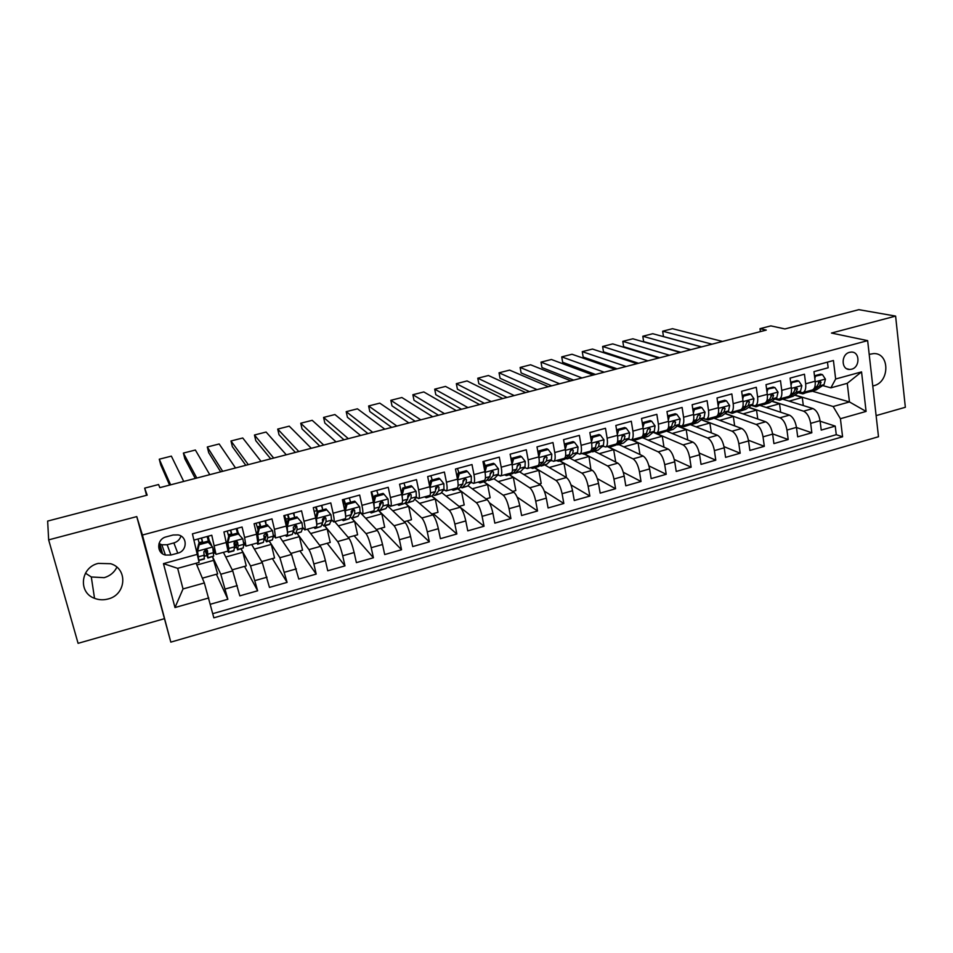 <?xml version="1.0" encoding="UTF-8"?>
<svg xmlns="http://www.w3.org/2000/svg" width="953" height="953" viewBox="0 0 953 953"><rect width="100%" height="100%" fill="white"/><g stroke="black" fill="none" stroke-linecap="round" stroke-linejoin="round"><path stroke-width="1.43" d="M872.769 385.965L873.818 385.715C889.852 382.129 889.852 352.884 873.698 353.575L869.196 354.361M98.266 563.39C80.528 567.38 77.92 592.575 94.526 598.317C98.909 600.009 103.424 600.235 108.082 598.984C126.201 594.791 128.178 568.786 110.643 563.711L98.266 563.39M116.874 567.202C114.3 572.431 110.072 575.922 104.199 577.673L91.297 576.97L85.46 573.182M849.576 352.324C840.939 354.194 841.046 369.847 849.659 369.466L851.553 369.216C860.19 367.322 860.047 351.633 851.363 352.086L849.576 352.324M876.117 415.615L905.35 407.276L895.606 316.098L858.844 309.665L784.915 328.94L770.846 325.878L760.017 328.678L760.411 331.608M170.813 642.131L878.499 436.736L867.647 340.638L142.426 535.038L170.813 642.131L136.767 516.597L48.651 539.874L78.086 643.335L163.892 618.842M48.651 539.874L47.65 521.077L147.167 495.143L144.665 488.139L146.536 495.298M827.466 362.128L828.157 367.775L813.969 371.634L815.149 381.212L805.666 383.809C806.131 388.919 805.106 391.874 802.593 392.66L799.233 391.993M805.666 383.809L804.451 374.219L790.108 378.115L791.347 387.728L781.758 390.349C782.258 395.483 781.293 398.437 778.863 399.212L775.575 398.497M781.758 390.349L780.495 380.724L766.009 384.655L767.296 394.316L757.611 396.972C758.135 402.118 757.23 405.061 754.871 405.823L751.655 405.073M757.611 396.972L756.289 387.299L741.648 391.278L742.995 400.975L733.191 403.655C733.762 408.825 732.905 411.767 730.641 412.506L727.484 411.708M733.191 403.655L731.833 393.946L717.025 397.973L718.419 407.705L708.52 410.409C709.115 415.603 708.329 418.546 706.137 419.249L703.064 418.415M708.52 410.409L707.102 400.665L692.14 404.727L693.593 414.507L683.587 417.247C684.218 422.453 683.48 425.395 681.383 426.074L678.381 425.193M683.587 417.247L682.11 407.455L666.981 411.565L668.494 421.381L658.38 424.145C659.047 429.374 658.368 432.317 656.367 432.972L653.436 432.043M658.38 424.145L656.843 414.329L641.548 418.474L643.12 428.326L632.899 431.125C633.602 436.367 632.995 439.309 631.065 439.952L628.218 438.964M632.899 431.125L631.303 421.262L615.841 425.467L617.473 435.354L607.132 438.189C607.871 443.443 607.335 446.385 605.5 446.993L602.725 445.956M607.132 438.189L605.477 428.278L589.847 432.531L591.539 442.454L581.092 445.325C581.866 450.602 581.39 453.533 579.65 454.128L576.958 453.02M581.092 445.325L579.364 435.378L563.568 439.667L565.32 449.637L554.753 452.532C555.575 457.833 555.17 460.764 553.526 461.323L550.905 460.156M554.753 452.532L552.978 442.549L536.992 446.886L538.814 456.904L528.129 459.822C528.986 465.147 528.653 468.078 527.104 468.614L524.567 467.363M528.129 459.822L526.282 449.792L510.129 454.188L512.011 464.242L501.207 467.196C502.112 472.533 501.838 475.464 500.396 475.976L497.942 474.654M501.207 467.196L499.301 457.13L482.957 461.574L484.898 471.664L473.975 474.654C474.916 480.014 474.725 482.933 473.379 483.421L471.008 482.015M473.975 474.654L471.997 464.552L455.474 469.031L457.488 479.168L446.445 482.194C447.433 487.579 447.302 490.497 446.064 490.95L443.776 489.449M446.445 482.194L444.396 472.045L427.683 476.583L429.767 486.769L418.593 489.83C419.63 495.226 419.57 498.133 418.45 498.562L416.235 496.954M418.593 489.83L416.485 479.633L399.581 484.219L401.725 494.44L390.42 497.537C391.504 502.958 391.528 505.864 390.516 506.269L388.371 504.53M390.42 497.537L388.24 487.305L371.146 491.951L373.373 502.219L361.937 505.352C363.057 510.784 363.164 513.691 362.259 514.048L360.186 512.154M361.937 505.352L359.686 495.06L342.389 499.765L344.676 510.069L333.109 513.238C334.277 518.694 334.467 521.601 333.681 521.934L331.632 519.79M333.109 513.238L330.786 502.922L313.287 507.675L315.657 518.015L303.959 521.231C305.174 526.711 305.448 529.594 304.769 529.904L302.697 527.402M303.959 521.231L301.553 510.856L283.851 515.668L286.293 526.068L274.464 529.308L275.524 537.957L273.356 534.907M274.464 529.308L271.986 518.897L254.07 523.757L256.595 534.204L244.611 537.48L245.945 546.117L243.539 542.102M244.611 537.48L242.062 527.021L223.931 531.953L228.029 551.06L216.069 554.348M210.375 604.25L227.85 599.27L216.391 574.254M223.419 552.323L232.735 570.895L239.811 595.863L257.644 590.777L244.54 566.38M251.699 544.532L262.313 562.627L269.461 587.405L287.091 582.378L272.391 558.601M279.682 536.813L291.558 554.443L298.777 579.055L316.193 574.087L299.933 550.905M307.342 529.189L320.458 546.355C322.066 548.928 323.722 553.705 325.426 560.662L327.749 570.787L344.974 565.879L327.165 543.281M334.717 521.648L349.036 538.362C350.775 540.887 352.479 545.616 354.147 552.537L356.386 562.627L373.421 557.767L354.123 535.753M359.626 513.214L360.603 512.94L377.281 530.452C379.151 532.93 380.902 537.611 382.534 544.508L384.702 554.551L401.547 549.75L380.783 528.296M387.561 505.84L405.216 522.637C407.205 525.055 409.004 529.701 410.6 536.563L412.709 546.569L429.35 541.828L407.157 520.922M414.698 499.181L432.841 514.906C434.949 517.276 436.784 521.887 438.344 528.712L440.393 538.671L456.856 533.978L433.258 513.619M441.501 492.439L460.156 507.27C462.384 509.593 464.254 514.144 465.791 520.946L467.768 530.869L484.041 526.235L459.084 506.4M467.983 485.673L487.162 499.706C489.508 501.981 491.426 506.508 492.927 513.274L494.833 523.149L510.927 518.563L489.413 502.767M494.13 478.894L513.881 492.236C516.335 494.464 518.289 498.943 519.766 505.674L521.601 515.525L537.528 510.987L517.122 497.097M519.766 471.985L540.303 484.839C542.865 487.019 544.866 491.462 546.307 498.169L548.082 507.973L563.831 503.482L544.282 491.105M544.937 465.016L566.439 477.524C569.108 479.669 571.145 484.064 572.55 490.735L574.266 500.504L589.847 496.072L571.002 484.934M569.87 458.131L592.289 470.294C595.053 472.39 597.138 476.75 598.52 483.397L600.176 493.13L615.578 488.734L597.328 478.644M594.553 451.329L617.854 463.146C620.737 465.183 622.845 469.519 624.191 476.131L625.799 485.816L641.035 481.479L623.31 472.295M618.973 444.586L643.156 456.058C646.134 458.059 648.278 462.36 649.601 468.936L651.149 478.597L666.218 474.296L648.945 465.898M643.144 437.915L668.184 449.054C671.257 451.019 673.437 455.272 674.736 461.824L676.225 471.449L691.139 467.196L674.259 459.477M667.088 431.316L692.95 442.132C696.119 444.05 698.335 448.267 699.597 454.795L701.027 464.373L715.786 460.168L699.276 453.056M690.317 424.609L717.454 435.271C720.706 437.153 722.958 441.334 724.209 447.827L725.578 457.369L740.183 453.211L724.006 446.647M714.023 418.236L741.696 428.493C745.043 430.327 747.331 434.485 748.546 440.941L749.868 450.447L764.318 446.326L748.439 440.238M737.419 411.91L765.688 421.774C769.131 423.573 771.442 427.694 772.633 434.127L773.907 443.598L788.202 439.524L772.597 433.865M760.387 405.561L789.429 415.127C792.956 416.89 795.302 420.976 796.47 427.385L797.685 436.819L811.837 432.781L796.494 427.516M622.714 436.438L622.083 436.152M597.293 443.288L596.507 442.907M571.574 450.185L570.716 449.733M545.485 457.083L544.735 456.666M517.276 466.434L518.789 464.802L518.611 463.73M295.132 517.384L294.608 516.681M266.876 525.091L266.399 524.364M239.203 534.466L237.881 532.143M144.665 488.139L158.579 484.529L159.842 487.638L766.272 330.083L760.017 328.678M170.921 555.027L177.77 553.157C187.372 550.989 187.753 536.73 178.223 534.919L173.077 535.002L166.191 536.861C156.673 538.969 156.113 553.014 165.417 555.051L170.921 555.027L167.18 544.747L173.863 542.936C177.508 541.804 179.867 539.493 180.939 536.015M830.885 387.847L835.65 379.008L833.422 360.52L192.435 533.847L199.117 562.413L177.675 568.345L183.024 588.942L204.359 582.962L213.841 617.83L842.583 436.796L840.415 418.712L833.148 406.514L849.457 401.94L847.253 383.32L830.885 387.847L822.665 385.56M835.65 379.008L861.548 371.896L866.086 411.434L840.415 418.712M208.778 597.96L174.983 607.549L163.463 563.64L197.628 554.253M771.918 401.106L803.558 411.184C807.131 412.911 809.502 416.985 810.658 423.37L811.837 432.781M783.14 399.283L812.933 408.551L803.558 411.184M748.689 407.241L779.971 417.783C783.461 419.558 785.784 423.656 786.964 430.077L788.202 439.524M751.226 405.382L755.979 406.776L760.006 404.406M725.221 413.411L756.122 424.454C759.529 426.265 761.828 430.399 763.031 436.843L764.318 446.326M701.515 419.618L732.035 431.197C735.347 433.043 737.61 437.213 738.837 443.693L740.183 453.211M702.611 418.772L703.421 418.546M677.547 425.86L707.686 438.011C710.902 439.905 713.142 444.098 714.393 450.602L715.786 460.168M677.917 425.574L678.75 425.336M652.483 432.829L653.603 432.257L683.075 444.896C686.208 446.826 688.411 451.067 689.686 457.595L691.139 467.196M631.732 439.762L658.201 451.853C661.239 453.831 663.407 458.095 664.717 464.659L666.218 474.296M609.158 447.231L633.066 458.881C636.008 460.907 638.141 465.207 639.475 471.806L641.035 481.479M590.669 451.877L593.385 451.353L598.508 446.683L599.282 443.205L598.103 442.013L596.185 444.05L595.422 447.541L590.324 452.199L584.713 454.045L607.657 465.993C610.492 468.054 612.588 472.402 613.958 479.025L615.578 488.734M559.935 460.883L581.973 473.176C584.713 475.285 586.774 479.669 588.168 486.328L589.847 496.072M534.895 467.792L556.016 480.443C558.637 482.599 560.662 487.019 562.091 493.702L563.831 503.482M509.593 474.773L529.773 487.793C532.286 489.985 534.264 494.44 535.717 501.159L537.528 510.987M484.017 481.825L503.232 495.215C505.638 497.466 507.58 501.957 509.069 508.699L510.927 518.563M458.179 488.96L476.393 502.719C478.692 505.019 480.598 509.557 482.111 516.323L484.041 526.235M431.995 496.108L449.268 510.308C451.448 512.654 453.306 517.229 454.855 524.043L456.856 533.978M405.156 502.993L421.834 517.991C423.894 520.386 425.705 524.996 427.289 531.845L429.35 541.828M377.948 509.795L394.089 525.758C396.019 528.2 397.794 532.858 399.414 539.732L401.547 549.75M350.263 516.74L366.023 533.609C367.846 536.098 369.573 540.804 371.217 547.701L373.421 557.767M324.723 525.782L337.648 541.542C339.328 544.092 341.019 548.833 342.699 555.778L344.974 565.879M331.132 521.053L332.406 520.707M297.157 533.382L308.939 549.583C310.499 552.18 312.131 556.969 313.847 563.938L316.193 574.087M302.315 528.986L303.626 528.629M269.282 541.078L279.896 557.708L287.091 582.378M273.154 537.015L274.512 536.646M241.097 548.857L250.532 565.927L257.644 590.777M243.658 545.14L245.052 544.759M194.019 540.077L211.78 535.252L216.009 554.372L213.091 548.451M211.602 545.354L209.029 540.006M213.817 553.359L215.247 552.966M202.358 578.173L217.629 573.909L212.555 556.731L220.81 574.242L227.85 599.27M212.781 613.661L836.269 434.687L835.233 426.11L820.116 421.214M812.933 408.551C816.542 410.278 818.913 414.329 820.056 420.714L821.224 430.101L835.233 426.11M196.092 563.259L204.359 582.962M136.767 516.597L142.426 535.038M895.606 316.098L831.469 333.05L867.647 340.638M159.211 543.615L161.7 553.109M812.373 391.218L849.457 401.94L866.086 411.434M794.897 395.007L833.148 406.514M204.49 556.218L206.706 555.599M234.402 547.975L235.999 547.534M263.969 539.827L264.958 539.565M387.597 505.781L389.229 505.34M415.425 498.121L417.069 497.669M442.942 490.545L444.598 490.092M470.151 483.052L471.806 482.587M497.061 475.642L498.729 475.178M523.673 468.304L525.353 467.852M550 461.061L551.68 460.597M576.041 453.89L577.732 453.425M601.796 446.79L603.487 446.326M627.277 439.774L628.98 439.309M208.159 540.244L209.088 539.994L208.135 536.241M199.07 542.722L202.393 541.804M196.83 565.01L214.175 560.209M228.267 534.764L231.472 533.894M237.249 532.31L237.952 532.119L237.035 528.391M232.21 569.834L246.243 565.903L242.896 552.264L241.026 548.88M225.766 557.005L242.896 552.264M254.38 549.083L271.295 544.401L269.199 541.101M261.706 561.579L274.547 557.993L271.295 544.401M246.017 546.093L257.822 542.841L256.595 534.204M266.006 524.472L265.613 520.624M257.119 526.902L260.205 526.056M282.672 541.256L299.385 536.634L297.05 533.418M290.879 553.431L302.542 550.167L299.385 536.634M275.631 537.933L287.27 534.728C287.866 534.442 287.544 531.56 286.293 526.068M294.441 516.729L293.858 512.952M285.662 519.123L288.628 518.313M310.654 533.513L327.165 528.939L324.604 525.818M319.708 545.366L330.226 542.436L327.165 528.939M304.9 529.868L316.372 526.699C317.099 526.39 316.861 523.495 315.657 518.015M322.567 509.069L321.804 505.352M314.133 511.368L316.73 510.653M338.327 525.853L354.635 521.339L351.788 518.218M348.214 537.397L357.601 534.776L354.635 521.339M333.824 521.887L345.153 518.766C345.987 518.42 345.832 515.525 344.676 510.069M349.942 500.134L349.429 497.847M343.199 503.446L344.533 503.077M365.69 518.277L381.808 513.822L377.876 509.926M376.399 529.523L384.69 527.2L381.808 513.822M362.426 514.012L373.6 510.927C374.553 510.546 374.469 507.639 373.373 502.219M392.767 510.784L408.682 506.388L405.073 503.124M404.263 521.732L411.482 519.719L408.682 506.388M390.694 506.21L401.725 503.172C402.785 502.767 402.785 499.86 401.725 494.44M419.546 503.375L435.271 499.027L431.852 496.203M431.828 514.024L437.987 512.309L435.271 499.027M418.653 498.502L429.529 495.512C430.708 495.072 430.78 492.153 429.767 486.769M446.04 496.048L461.574 491.748L457.964 489.02M459.072 506.412L464.206 504.971L461.574 491.748M446.29 490.89L457.035 487.924C458.31 487.459 458.464 484.541 457.488 479.168M472.247 488.794L487.602 484.553L483.79 481.884M486.018 498.872L490.14 497.728L487.602 484.553M473.617 483.35L484.219 480.431C485.601 479.943 485.827 477.012 484.898 471.664M498.169 481.622L513.345 477.429L509.343 474.832M512.678 491.426L515.811 490.545L513.345 477.429M500.647 475.904L511.118 473.022C512.595 472.497 512.893 469.567 512.011 464.242M523.828 474.523L538.826 470.377L534.633 467.863M539.041 484.053L541.197 483.445L538.826 470.377M527.378 468.531L537.706 465.683C539.291 465.135 539.66 462.205 538.814 456.904L540.232 451.651L548.178 449.482L546.843 448.756L538.921 450.912L540.232 451.651M549.214 467.506L564.033 463.396L559.649 460.954M565.117 476.762L566.332 476.417L564.033 463.396M553.812 461.24L564.009 458.441C565.689 457.857 566.13 454.926 565.32 449.637M574.325 460.549L588.978 456.499L584.439 454.128M590.908 469.555L588.978 456.499M579.96 454.033L590.026 451.269C591.801 450.662 592.301 447.731 591.539 442.454M599.187 453.676L613.661 449.661L608.61 447.207M615.721 462.062L613.661 449.661M605.822 446.909L615.757 444.169C617.627 443.55 618.199 440.608 617.473 435.354M623.774 446.862L638.093 442.907L631.41 439.857L641.214 437.153C643.18 436.498 643.811 433.567 643.12 428.326M639.963 454.545L638.093 442.907M648.123 440.131L662.275 436.212L653.639 432.519M663.979 447.183L662.275 436.212M656.724 432.876L666.409 430.208C668.446 429.541 669.149 426.599 668.494 421.381M672.21 433.46L686.208 429.589L677.345 426.027M687.768 439.964L686.208 429.589M681.764 425.979L691.318 423.335C693.45 422.644 694.213 419.701 693.593 414.507M696.059 426.861L709.89 423.037L701.313 419.785M711.331 432.865L709.89 423.037M706.53 419.141L715.977 416.544C718.193 415.83 719.003 412.875 718.419 407.705M719.67 420.333L733.345 416.544L725.019 413.566M734.656 425.884L733.345 416.544M731.046 412.387L740.362 409.826C742.661 409.075 743.543 406.133 742.995 400.975M743.03 413.864L756.551 410.124L748.474 407.396M757.766 419.01L756.551 410.124M755.3 405.704L764.497 403.167C766.879 402.404 767.82 399.45 767.296 394.316M766.164 407.467L779.53 403.762L771.692 401.273M780.65 412.232L779.53 403.762M779.292 399.093L788.381 396.579C790.847 395.793 791.836 392.85 791.347 387.728M789.072 401.13L802.283 397.472L794.659 395.173M803.308 405.561L802.283 397.472M836.269 434.687L842.583 436.796M803.045 392.541L812.016 390.063C814.553 389.265 815.601 386.31 815.149 381.212M177.675 568.345L163.463 563.64M183.024 588.942L174.983 607.549M861.548 371.896L847.253 383.32M159.02 543.484L161.819 544.759L167.18 544.747M159.985 544.056L162.522 553.741M208.29 542.233L212.757 547.129L208.29 542.233L199.177 544.723L197.593 551.287L198.772 560.483M197.593 551.287L197.724 554.777M170.623 484.839L159.27 459.203L160.759 464.969L169.598 485.101M212.757 547.129L213.675 556.111L207.968 557.993M183.726 481.432L171.361 456.13L159.27 459.203M208.731 542.221L207.111 536.515M207.802 541.197L198.712 543.675L199.177 544.723M197.128 550.226L198.712 543.675M204.776 549.845L207.873 558.029L207.504 550.751L206.289 549.607L203.859 551.751L204.311 559.006L198.784 560.531M201.357 538.088L202.632 542.614M198.033 538.993L199.296 543.52M207.039 549.988L206.861 554.241L205.014 549.726M202.822 542.555L201.548 538.028M238.441 534.002L242.836 538.886L238.441 534.002L229.435 536.468L227.838 542.996L228.863 548.416L228.482 552.025L227.469 551.203M227.838 542.996L227.302 541.959L227.576 546.939M196.783 478.037L183.393 453.068L184.846 458.81L195.258 478.43M242.836 538.886L243.789 544.306L243.206 547.963L237.5 549.845M209.755 474.665L195.377 450.03L183.393 453.068M237.476 533.108L236.189 528.617M237.869 533.001L228.887 535.443L229.435 536.468M227.302 541.959L228.887 535.443M234.14 542.483L237.619 549.5L238.131 545.866L237.619 542.483L236.392 541.328L234.021 543.472L234.545 546.855L233.842 550.858L228.375 552.371M230.423 530.19L231.698 534.681M227.207 531.059L228.696 536.229M237.035 541.614L236.356 546.129L234.402 542.054M231.984 534.609L230.686 530.118M268.246 525.877L272.558 530.738L268.246 525.877L259.347 528.307L257.739 534.8L258.632 540.22L257.834 543.925L256.583 543.186M257.739 534.8L257.119 533.787L257.346 537.528M222.668 471.306L207.301 446.993L208.719 452.711L220.655 471.83M272.558 530.738L273.38 536.158L272.391 539.91L266.685 541.792M235.522 467.971L219.166 443.979L207.301 446.993M266.244 525.258L264.934 520.814M267.602 524.889L258.716 527.319L259.347 528.307M257.119 533.787L258.716 527.319M264.255 537.968L266.506 541.84L267.781 537.706L267.388 534.311L266.161 533.156L263.838 535.288L264.243 538.683L263.373 542.4L257.679 544.282M259.156 522.375L260.443 526.842M256.059 523.221L258.072 529.939M266.697 533.358L265.506 538.111L263.862 535.419M260.8 526.747L259.502 522.292M297.705 517.836L301.946 522.685L297.705 517.836L288.902 520.231L287.294 526.699L287.568 533.632M287.294 526.699L286.591 525.722L286.877 528.701M248.304 464.647L230.983 440.977L232.365 446.671L245.814 465.302M287.222 534.74L286.436 536.348L285.376 535.252M301.946 522.685L302.625 528.117L301.243 531.953L295.549 533.835M261.027 461.347L242.741 437.987L230.983 440.977M294.691 517.503L293.357 513.083M296.979 516.883L288.199 519.278L288.902 520.231M286.591 525.722L288.199 519.278M293.381 531.262L295.335 533.894L295.787 533.454L297.098 529.642L296.812 526.235L295.573 525.067L293.298 527.2L293.595 530.595L292.333 534.407L286.639 536.289M287.568 514.656L288.866 519.099M284.578 515.466L287.127 523.578M296.014 525.222L294.715 529.808L293.643 529.594M289.307 518.968L287.985 514.549M324.08 525.961L329.202 524.543L331.537 520.159L330.977 514.727L326.819 509.891L318.123 512.261L316.503 518.694L316.789 524.96M316.503 518.694L315.729 517.741L316.074 519.969M273.69 458.059L254.451 435.009L255.797 440.691L270.712 458.834M316.039 526.795L315.026 528.462L313.835 527.402M286.281 454.784L266.101 432.043L254.451 435.009M322.817 509.843L321.471 505.447M326.819 509.891L326.021 508.962L317.349 511.332L318.123 512.261M315.729 517.741L317.349 511.332M321.995 524.067L323.829 526.032L326.069 521.66L325.89 518.253L324.651 517.086L322.424 519.206L322.614 522.613L320.958 526.509L315.264 528.391M315.657 507.032L317.17 512.035M314.752 514.084L315.884 517.145M325.89 518.253L325.009 517.205L322.686 522.304M317.492 511.284L316.158 506.889M352.288 518.17L357.971 516.3L360.127 512.297L359.686 506.853L355.6 502.04L346.999 504.387L345.379 510.784L345.677 516.597M345.379 510.784L344.664 509.998M298.813 451.531L277.704 429.088L279.026 434.759L295.382 452.425M344.521 518.944L343.294 520.66L341.972 519.647M311.286 448.291L289.247 426.158L277.704 429.088M353.682 509.843L353.36 509.176L351.216 511.296L351.3 514.715L349.263 518.706L343.58 520.576M350.633 502.255L349.263 497.895M355.6 502.04L354.73 501.135L346.153 503.47L346.999 504.387M344.581 509.652L346.153 503.47M343.449 499.479L345.498 506.031M352.002 518.253L354.719 513.774L354.647 510.355L353.396 509.188M354.647 510.355L353.682 509.343L351.395 514.394M345.784 504.911L344.009 499.324M380.187 510.474L385.858 508.604L388.383 504.518L388.074 499.074L384.059 494.273L375.553 496.596L373.921 502.958L374.267 508.449M323.698 445.063L300.743 423.239L302.03 428.874L319.803 446.075M372.683 511.177L371.253 512.94L369.812 511.975M336.04 441.858L312.191 420.321L300.743 423.239M381.629 502.862L380.89 501.492M378.138 494.75L376.757 490.426M384.059 494.273L383.118 493.392L374.636 495.715L375.553 496.596M373.183 501.361L374.636 495.715M378.186 509.39L379.854 510.57L383.035 505.983L383.07 502.553L381.819 501.385L379.675 503.482L379.651 506.913L377.245 510.987L371.575 512.857M371.765 494.786L373.54 499.98M373.862 498.729L371.563 491.831M383.07 502.553L382.022 501.564L379.854 505.864M407.765 502.862L413.435 500.992L416.318 496.823L416.127 491.391L412.184 486.59L403.774 488.889L402.142 495.226L402.523 500.337M348.333 438.666L323.579 417.426L324.83 423.049L343.997 439.786M400.534 503.506L398.902 505.316L397.33 504.387M360.556 435.485L334.92 414.543L323.579 417.426M409.194 495.751L408.325 494.273M405.347 487.34L403.953 483.04M412.184 486.59L411.172 485.744L402.785 488.031L403.774 488.889M401.463 493.166L402.785 488.031M405.799 502.04L407.407 502.97L408.218 502.434L411.041 498.276L411.16 494.845L409.921 493.666L407.813 495.763L407.693 499.205L404.918 503.351L399.247 505.221M401.642 492.487L400.963 490.831M411.16 494.845L410.052 493.88L407.955 497.621M435.044 495.334L440.715 493.475L443.943 489.223L443.872 483.779L440 479.002L431.685 481.277L430.041 487.579L430.47 491.891M372.73 432.328L346.201 411.672L347.428 417.283L367.953 433.567M428.064 495.905L426.241 497.764L424.55 496.882M384.833 429.184L357.435 408.813L346.201 411.672M436.45 488.627L435.676 487.483M432.245 480.002L430.851 475.726M440 479.002L438.916 478.18L430.625 480.443L431.685 481.277M429.422 485.065L430.625 480.443M433.091 494.714L434.651 495.441L435.557 494.893L438.725 490.664L438.952 487.209L437.713 486.042L435.628 488.127L435.414 491.569L432.293 495.798L426.622 497.657M438.952 487.209L437.761 486.28L435.735 489.604M396.889 426.051L368.62 405.978L369.812 411.553L391.683 427.397M455.296 488.401L453.283 490.307L451.472 489.461M467.494 471.497L466.351 470.699L458.155 472.938L459.275 473.748L467.494 471.497L471.306 476.262L471.258 481.706L467.685 486.03L462.026 487.888M408.873 422.929L379.759 403.143L368.62 405.978M458.869 472.736L457.452 468.495M459.275 473.748L457.643 479.967M457.071 477.06L458.155 472.938M460.073 487.436L462.586 487.436L466.1 483.123L466.422 479.669L465.195 478.489L463.134 480.574L462.824 484.029L459.358 488.329L453.699 490.187M466.422 479.669L465.159 478.763L463.218 481.741M420.809 419.832L390.849 400.32L392.005 405.883L415.186 421.297M482.23 480.979L480.026 482.933L478.096 482.123M494.69 464.075L493.487 463.301L485.375 465.517L486.566 466.291L494.69 464.075L498.431 468.828L498.276 474.272L494.357 478.668L488.71 480.526M432.686 416.747L401.88 397.52L390.849 400.32M485.291 465.814L483.767 461.347M486.566 466.291L485.006 472.2M484.422 469.138L485.375 465.517M486.769 480.205L489.318 480.062L493.166 475.678L493.583 472.211L492.367 471.032L490.342 473.105L489.937 476.571L486.125 480.943L480.479 482.802M493.583 472.211L492.248 471.33L490.402 474.022M444.503 413.673L412.875 394.721L414.007 400.272L438.475 415.246M508.866 473.641L506.472 475.63L504.435 474.856M521.589 456.737L520.314 455.987L512.297 458.179L513.548 458.929L521.589 456.737L525.258 461.478L524.996 466.922L520.755 471.39L515.108 473.248M456.261 410.624L423.811 391.945L412.875 394.721M511.832 459.906L510.594 456.713M513.548 458.929L512.059 464.504M511.463 461.3L512.297 458.179M513.167 473.033L515.764 472.771L519.945 468.316L520.445 464.838L519.23 463.658L517.241 465.719L516.74 469.186L512.595 473.641L506.96 475.499M467.971 407.586L434.699 389.169L435.807 394.697L461.538 409.254M535.217 466.374L532.644 468.411L530.499 467.673M548.178 449.482L551.799 454.2L551.418 459.644L546.855 464.194L541.221 466.041M479.621 404.56L445.539 386.418L434.699 389.169M538.207 453.557L538.921 450.912M539.279 465.922L541.912 465.552L546.414 461.026L547.022 457.547L545.819 456.368L543.841 458.417L543.258 461.895L538.79 466.41L533.156 468.268M547.022 457.547L545.545 456.713L543.865 458.953M491.212 401.547L456.332 383.666L457.416 389.181L484.386 403.322M561.269 459.191L558.518 461.264L556.266 460.573M574.48 442.299L573.087 441.596L565.248 443.741L566.618 444.455L574.48 442.299L578.03 447.017L577.554 452.461L572.67 457.071L567.047 458.917M502.755 398.545L467.089 380.938L456.332 383.666M566.618 444.455L565.284 449.399M564.664 445.897L565.248 443.741M565.117 458.869L567.785 458.417L572.61 453.819L573.289 450.34L572.098 449.149L570.156 451.198L569.477 454.676L564.7 459.263L559.066 461.109M573.289 450.34L571.764 449.53L570.168 451.579M514.239 395.566L477.787 378.21L478.835 383.714L507.02 397.437M587.048 452.079L584.129 454.2L581.771 453.533M600.497 435.199L599.044 434.52L591.289 436.629L592.718 437.332L600.497 435.199L603.988 439.893L603.404 445.337L598.222 450.019L592.599 451.865M525.663 392.588L488.436 375.506L477.787 378.21M592.718 437.332L591.456 441.966M590.836 438.309L591.289 436.629M599.282 443.205L597.686 442.418L596.185 444.312M537.039 389.634L499.038 372.814L500.063 378.281L529.439 391.612M612.553 445.051L609.467 447.207L607.001 446.588M626.228 428.183L624.727 427.516L617.056 429.612L618.545 430.279L626.228 428.183L629.659 432.865L628.98 438.309L623.488 443.05L617.878 444.884M548.356 386.692L509.605 370.121L499.038 372.814M618.545 430.279L617.341 434.616M616.722 430.816L617.056 429.612M615.96 444.956L618.711 444.372L624.144 439.631L624.989 436.14L623.822 434.961L621.928 436.986L621.082 440.477L615.686 445.206L610.075 447.04M624.989 436.14L623.333 435.39L621.928 437.129M559.625 383.773L520.124 367.453L521.112 372.909L551.668 385.834M637.783 438.094L634.531 440.286L631.97 439.702M651.685 421.238L650.125 420.595L642.536 422.667L644.085 423.311L651.685 421.238L655.056 425.896L654.27 431.34L648.493 436.152L642.894 437.987M570.847 380.855L530.583 364.785L520.124 367.453M644.085 423.311L642.965 427.337M642.334 423.394L642.536 422.667M640.976 438.106L643.763 437.451L649.481 432.662L650.422 429.16L649.267 427.98L647.385 429.994L646.456 433.496L640.773 438.285L635.163 440.119M650.422 429.16L648.707 428.433L647.385 430.041M582.009 377.96L541.006 362.14L541.971 367.572L573.67 380.116M662.74 431.221L659.333 433.448L656.677 432.888M676.868 414.364L675.248 413.745L667.743 415.794L669.34 416.413L676.868 414.364L680.18 419.01L679.298 424.454L673.235 429.326L667.636 431.149M593.123 375.065L551.394 359.495L541.006 362.14M669.34 416.413L668.303 420.142M665.73 431.316L668.553 430.613L674.569 425.753L675.582 422.25L674.438 421.071L672.58 423.084L671.567 426.587L665.587 431.435L660 433.27M675.582 422.25L673.795 421.548L672.58 423.037M604.178 372.194L561.722 356.875L562.663 362.295L595.482 374.458M687.447 424.407L683.873 426.67L681.026 426.098M692.771 409.028L694.332 409.599L701.789 407.562L705.041 412.208L704.064 417.64L697.715 422.572L692.128 424.395M615.185 369.335L572.014 354.254L561.722 356.875M694.332 409.599L693.367 413.03M701.789 407.562L700.11 406.967L692.771 408.968M690.234 424.597L693.081 423.847L699.383 418.927L700.479 415.425L699.335 414.245L697.501 416.235L696.417 419.749L690.151 424.657L684.564 426.479M700.479 415.425L698.632 414.734L697.501 416.116M626.145 366.488L582.259 351.645L583.165 357.053L617.103 368.835M711.879 417.676L708.162 419.975L704.207 418.844M717.657 402.357L719.062 402.845L726.436 400.844L729.629 405.466L728.557 410.898L721.933 415.889L716.358 417.712M637.045 363.653L592.456 349.06L582.259 351.645M719.062 402.845L718.181 405.978M726.436 400.844L724.709 400.26L717.633 402.19M716.573 416.342L712.749 418.712L708.877 419.773M709.854 419.225L717.359 417.152L723.923 412.172L725.102 408.658L723.982 407.479L722.16 409.468L720.992 412.983L717.192 415.865M725.102 408.658L723.196 408.003L722.171 409.266M647.909 360.83L602.618 346.475L603.499 351.86L638.522 363.272M736.073 411.005L732.19 413.34L727.425 411.756M742.268 395.769L743.531 396.174L750.821 394.185L753.966 398.795L752.81 404.227L745.913 409.278L740.35 411.088M658.714 358.03L612.731 343.902L602.618 346.475M743.531 396.174L742.721 399.009M750.821 394.185L749.046 393.625L742.232 395.483M740.612 409.766L732.94 413.137M738.468 411.351L741.374 410.529L748.224 405.49L749.463 401.975L748.355 400.796L746.556 402.774L745.317 406.288L741.934 408.777M749.463 401.975L747.509 401.332L746.58 402.5M669.471 355.231L622.797 341.341L623.655 346.713L659.738 357.756M766.617 389.229L774.956 387.597L778.041 392.195L776.79 397.627L769.643 402.726L764.08 404.548M680.168 352.455L632.828 338.791L622.797 341.341M767.737 389.563L767.01 392.112M774.956 387.597L773.133 387.049L766.569 388.848M764.52 403.167L756.753 406.562M762.209 404.822L765.152 403.965L772.252 398.878L773.574 395.352L772.49 394.185L769.381 399.664L766.307 401.868M773.574 395.352L771.573 394.733L770.739 395.805M690.83 349.68L642.81 336.254L643.644 341.603L680.776 352.3M783.688 397.877L779.518 400.284L774.813 399.033M790.716 382.749L798.828 381.081L801.866 385.667L800.532 391.087L793.122 396.245L787.571 398.056M701.444 346.928L652.757 333.717L642.81 336.254M791.693 383.035L791.038 385.298M798.828 381.081L796.958 380.557L790.645 382.272M788.155 396.639L780.316 400.057M785.713 398.354L788.679 397.472L796.041 392.326L797.435 388.812L796.363 387.633L793.206 393.112L790.394 395.078M797.435 388.812L795.374 388.205L794.647 389.181M711.998 344.176L662.657 331.203L663.467 336.54L701.622 346.88M807.131 391.421L802.819 393.851L798.149 392.755M814.553 376.328L822.463 374.636L825.453 379.199L824.023 384.631L816.364 389.837L810.824 391.647M722.517 341.448L672.508 328.702L662.657 331.203M815.399 376.566L814.827 378.544M822.463 374.636L820.545 374.124L814.481 375.78M811.551 390.194L803.641 393.625M808.966 391.957L811.968 391.052L819.58 385.846L821.045 382.32L819.985 381.152L816.769 386.62L814.207 388.383M818.353 382.606L818.925 381.748L821.045 382.32M789.429 415.127L779.971 417.783M765.688 421.774L756.122 424.454M741.696 428.493L732.035 431.197M717.454 435.271L707.686 438.011M692.95 442.132L683.075 444.896M668.184 449.054L658.201 451.853M643.156 456.058L633.066 458.881M617.854 463.146L607.657 465.993M592.289 470.294L581.973 473.176M566.439 477.524L556.016 480.443M540.303 484.839L529.773 487.793M513.881 492.236L503.232 495.215M487.162 499.706L476.393 502.719M460.156 507.27L449.268 510.308M432.841 514.906L421.834 517.991M405.216 522.637L394.089 525.758M377.281 530.452L366.023 533.609M349.036 538.362L337.648 541.542M320.458 546.355L308.939 549.583M291.558 554.443L279.896 557.708M262.313 562.627L250.532 565.927M232.735 570.895L220.81 574.242M237.261 585.607L225.265 589.002M820.056 420.714L810.658 423.37M796.47 427.385L786.964 430.077M772.633 434.127L763.031 436.843M748.546 440.941L738.837 443.693M724.209 447.827L714.393 450.602M699.597 454.795L689.686 457.595M674.736 461.824L664.717 464.659M649.601 468.936L639.475 471.806M624.191 476.131L613.958 479.025M598.52 483.397L588.168 486.328M572.55 490.735L562.091 493.702M546.307 498.169L535.717 501.159M519.766 505.674L509.069 508.699M492.927 513.274L482.111 516.323M465.791 520.946L454.855 524.043M438.344 528.712L427.289 531.845M410.6 536.563L399.414 539.732M382.534 544.508L371.217 547.701M354.147 552.537L342.699 555.778M325.426 560.662L313.847 563.938M296.383 568.881L284.661 572.193M266.995 577.196L255.142 580.544M226.54 542.436L214.413 545.747M173.863 542.936L177.77 553.157M212.65 547.01L197.628 551.12M204.454 558.649L198.784 560.209M213.675 556.111L208.028 557.66M204.502 555.122L198.76 556.695M213.853 552.549L208.123 554.122M242.729 538.767L227.886 542.829M234.081 550.477L228.482 552.025M243.206 547.963L237.619 549.5M234.545 546.855L228.863 548.416M243.789 544.306L238.131 545.866M237.237 541.78L237.619 542.483M272.451 530.618L257.786 534.633M263.373 542.4L257.834 543.925M272.391 539.91L266.864 541.435M264.243 538.683L258.632 540.22M273.38 536.158L267.781 537.706M266.84 533.454L267.388 534.311M301.839 522.566L287.329 526.532M292.333 534.407L286.853 535.92M301.243 531.953L295.787 533.454M293.595 530.595L288.044 532.131M302.625 528.117L297.098 529.642M296.085 525.258L296.812 526.235M330.882 514.608L316.539 518.527M320.958 526.509L315.538 528.01M329.762 524.079L324.365 525.568M322.614 522.613L317.123 524.126M331.537 520.159L326.069 521.66M359.591 506.734L345.415 510.617M349.263 518.706L343.902 520.183M357.971 516.3L352.634 517.777M351.3 514.715L345.868 516.216M360.127 512.297L354.719 513.774M387.978 498.955L373.969 502.803M377.245 510.987L371.956 512.44M385.858 508.604L380.581 510.058M379.651 506.913L374.291 508.39M388.383 504.518L383.035 505.983M416.032 491.271L402.178 495.06M404.918 503.351L399.688 504.792M413.435 500.992L408.218 502.434M407.693 499.205L402.535 500.623M416.318 496.823L411.041 498.276M443.776 483.659L430.089 487.412M432.293 495.798L427.111 497.228M440.715 493.475L435.557 494.893M435.414 491.569L430.482 492.927M443.943 489.223L438.725 490.664M471.211 476.143L457.678 479.859M459.358 488.329L454.236 489.747M467.685 486.03L462.586 487.436M462.824 484.029L458.119 485.327M471.258 481.706L466.1 483.123M498.348 468.709L485.029 472.354M486.125 480.943L481.062 482.337M494.357 478.668L489.318 480.062M489.937 476.571L485.446 477.798M498.276 474.272L493.166 475.678M525.174 461.359L512.13 464.933M512.595 473.641L507.592 475.023M520.755 471.39L515.764 472.771M516.74 469.186L512.464 470.365M524.996 466.922L519.945 468.316M519.051 463.992L520.445 464.838M551.704 454.093L538.933 457.583M538.79 466.41L533.835 467.78M546.855 464.194L541.912 465.552M543.258 461.895L539.195 463.015M551.418 459.644L546.414 461.026M577.947 446.897L565.439 450.328M564.7 459.263L559.792 460.621M572.67 457.071L567.785 458.417M569.477 454.676L565.617 455.737M577.554 452.461L572.61 453.819M603.904 439.786L591.646 443.145M590.324 452.199L585.476 453.533M598.222 450.019L593.385 451.353M595.422 447.541L591.753 448.541M603.404 445.337L598.508 446.683M629.576 432.745L617.58 436.033M615.686 445.206L610.885 446.528M623.488 443.05L618.711 444.372M621.082 440.477L617.615 441.43M628.98 438.309L624.144 439.631M654.973 425.788L643.215 429.005M640.773 438.285L636.02 439.595M648.493 436.152L643.763 437.451M646.456 433.496L643.192 434.389M654.27 431.34L649.481 432.662M680.097 418.903L668.589 422.06M665.587 431.435L660.894 432.733M673.235 429.326L668.553 430.613M671.567 426.587L668.494 427.432M679.298 424.454L674.569 425.753M704.958 412.089L693.689 415.174M690.151 424.657L685.505 425.943M697.715 422.572L693.081 423.847M696.417 419.749L693.522 420.547M704.064 417.64L699.383 418.927M729.557 405.347L718.514 408.372M721.933 415.889L717.359 417.152M720.992 412.983L718.276 413.733M728.557 410.898L723.923 412.172M753.883 398.676L743.078 401.642M738.504 411.315L733.953 412.578M745.913 409.278L741.374 410.529M745.317 406.288L742.78 406.991M752.81 404.227L748.224 405.49M777.97 392.076L767.379 394.983M762.305 404.751L757.802 405.99M769.643 402.726L765.152 403.965M769.381 399.664L767.022 400.32M776.79 397.627L772.252 398.878M801.795 385.548L791.431 388.395M785.868 398.247L781.412 399.486M793.122 396.245L788.679 397.472M793.206 393.112L791.014 393.708M800.532 391.087L796.041 392.326M825.369 379.091L815.22 381.867M809.18 391.814L804.773 393.029M816.364 389.837L811.968 391.052M816.769 386.62L814.744 387.18M824.023 384.631L819.58 385.846M91.297 576.97L94.526 598.317M846.788 368.751L849.659 369.466M161.819 544.759L165.417 555.051"/></g></svg>
